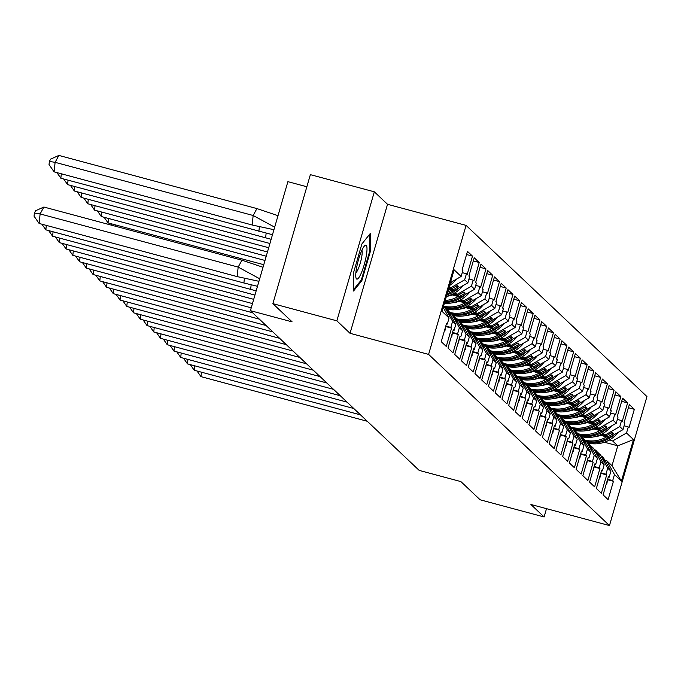 <?xml version="1.0" encoding="UTF-8"?>
<svg xmlns="http://www.w3.org/2000/svg" width="681" height="681" viewBox="0 0 681 681"><rect width="100%" height="100%" fill="white"/><g stroke="black" fill="none" stroke-linecap="round" stroke-linejoin="round"><path stroke-width="1.02" d="M350.043 333.307L387.523 204.3L374.337 191.821L336.857 320.828L350.043 333.307L428.596 354.392L609.469 525.57L530.916 504.485L544.102 516.964L546.511 508.673M544.102 516.964L480.131 499.794L460.892 481.595L419.181 470.401L250.412 310.672L287.893 181.665L306.85 186.756M336.857 320.828L272.885 303.658L310.366 174.651L374.337 191.821M387.523 204.3L466.076 225.385L646.95 396.563L609.469 525.57M448.464 289.314L453.98 290.796L453.027 289.893L448.643 288.718M446.532 309.566L448.209 310.664L455.802 324.386L454.04 330.447L453.308 329.749L447.987 348.068L453.001 352.818L458.322 334.499L457.589 333.801L459.352 327.74L451.75 314.018L455.683 320.308L456.985 321.534L453.997 316.146L454.951 317.048L462.544 330.77L460.79 336.831L460.05 336.133L454.729 354.452L459.743 359.202L465.063 340.883L464.331 340.185L466.093 334.124L458.492 320.402L463.727 327.919L460.739 322.53L461.692 323.424L469.294 337.146L467.532 343.215L466.791 342.517L461.471 360.836L466.485 365.578L471.814 347.259L471.073 346.569L472.835 340.5L465.234 326.786L470.469 334.303L467.489 328.906L468.434 329.808L476.036 343.53L474.274 349.591L473.542 348.902L468.213 367.221L473.235 371.962L478.556 353.643L477.815 352.945L479.577 346.884L471.984 333.162L477.211 340.679L474.231 335.29L475.185 336.193L482.778 349.915L481.016 355.976L480.284 355.278L474.963 373.597L479.977 378.347L485.298 360.028L484.566 359.33L486.328 353.269L478.726 339.547L482.659 345.837L483.961 347.063L480.973 341.675L481.927 342.577L489.52 356.299L487.758 362.36L487.026 361.662L481.705 379.981L486.719 384.731L492.04 366.412L491.307 365.714L493.07 359.653L485.468 345.931L490.703 353.448L487.715 348.059L488.669 348.961L496.27 362.675L494.508 368.744L493.768 368.046L488.447 386.365L493.461 391.115L498.781 372.796L498.049 372.098L499.811 366.037L492.21 352.315L497.445 359.832L494.466 354.443L495.41 355.337L503.012 369.059L501.25 375.12L500.518 374.431L495.189 392.75L500.203 397.491L505.532 379.172L504.791 378.483L506.553 372.413L498.96 358.691L504.187 366.216L501.207 360.819L502.152 361.722L509.754 375.444L507.992 381.505L507.26 380.815L501.94 399.134L506.953 403.876L512.274 385.557L511.542 384.859L513.304 378.798L505.702 365.076L509.635 371.366L510.937 372.592L507.949 367.204L508.903 368.106L516.496 381.828L514.734 387.889L514.002 387.191L508.681 405.51L513.695 410.26L519.016 391.941L518.284 391.243L520.046 385.182L512.444 371.46L517.679 378.976L514.691 373.588L515.645 374.49L523.246 388.204L521.484 394.273L520.744 393.575L515.423 411.894L520.437 416.644L525.758 398.325L525.025 397.627L526.788 391.566L519.186 377.844L524.421 385.361L521.433 379.972L522.387 380.866L529.988 394.588L528.226 400.658L527.494 399.96L522.165 418.279L527.179 423.02L532.508 404.701L531.767 404.012L533.529 397.942L525.936 384.229L531.163 391.745L528.184 386.348L529.128 387.251L536.73 400.973L534.968 407.034L534.236 406.344L528.916 424.663L533.93 429.405L539.25 411.086L538.518 410.388L540.28 404.327L532.678 390.605L536.611 396.895L537.913 398.121L534.925 392.733L535.879 393.635L543.472 407.357L541.71 413.418L540.978 412.72L535.658 431.039L540.671 435.789L545.992 417.47L545.26 416.772L547.022 410.711L539.42 396.989L544.655 404.505L541.667 399.117L542.621 400.019L550.222 413.742L548.46 419.802L547.72 419.104L542.399 437.423L547.413 442.173L552.734 423.854L552.002 423.156L553.764 417.095L546.162 403.373L551.397 410.89L548.409 405.501L549.363 406.395L556.964 420.117L555.202 426.187L554.47 425.489L549.141 443.808L554.155 448.549L559.484 430.23L558.743 429.541L560.506 423.471L552.912 409.758L558.139 417.274L555.16 411.886L556.105 412.78L563.706 426.502L561.944 432.563L561.212 431.873L555.892 450.192L560.906 454.934L566.226 436.615L565.494 435.925L567.247 429.856L559.654 416.134L564.889 423.659L561.902 418.262L562.855 419.164L570.448 432.886L568.686 438.947L567.954 438.249L562.634 456.576L567.648 461.318L572.968 442.999L572.236 442.301L573.998 436.24L566.396 422.518L570.329 428.809L571.631 430.034L568.644 424.646L569.597 425.548L577.199 439.271L575.436 445.331L574.696 444.633L569.376 462.952L574.389 467.702L579.71 449.383L578.978 448.685L580.74 442.624L573.138 428.902L578.373 436.419L575.385 431.03L576.339 431.933L583.94 445.646L582.178 451.716L581.438 451.018L576.117 469.337L581.131 474.087L586.46 455.768L585.72 455.07L587.482 449.009L579.889 435.287L585.115 442.803L582.136 437.415L583.081 438.309L590.682 452.031L588.92 458.092L588.188 457.402L582.859 475.721L587.882 480.463L593.202 462.144L592.461 461.454L594.224 455.385L586.63 441.663L591.866 449.188L588.878 443.791L589.831 444.693L597.424 458.415L595.662 464.476L594.93 463.787L589.61 482.105L594.624 486.847L599.944 468.528L599.212 467.83L600.974 461.769L593.372 448.047L597.305 454.338L598.608 455.563L595.62 450.175L596.573 451.077L604.166 464.8L600.974 461.769M451.307 294.652L460.722 297.18L459.769 296.278L452.21 294.252M453.274 315.95L453.997 316.146M458.058 301.036L467.464 303.564L466.511 302.662L458.96 300.636M460.015 322.334L460.739 322.53M464.8 307.42L474.206 309.94L473.261 309.046L465.702 307.012M466.757 328.719L467.489 328.906M471.541 313.796L480.956 316.325L480.003 315.422L472.444 313.396M473.508 335.095L474.231 335.29M478.283 320.181L487.698 322.709L486.745 321.807L479.186 319.781M480.25 341.479L480.973 341.675M485.034 326.565L494.44 329.093L493.487 328.191L485.936 326.165M486.992 347.863L487.715 348.059M491.776 332.949L501.182 335.469L500.237 334.575L492.678 332.541M493.734 354.248L494.466 354.443M498.518 339.334L507.932 341.853L506.979 340.951L499.42 338.925M500.484 360.624L501.207 360.819M505.259 345.71L514.674 348.238L513.721 347.336L506.162 345.31M507.226 367.008L507.949 367.204M512.01 352.094L521.416 354.622L520.463 353.72L512.904 351.694M513.968 373.392L514.691 373.588M518.752 358.478L528.158 361.007L527.213 360.104L519.654 358.07M520.71 379.777L521.433 379.972M525.494 364.863L534.9 367.382L533.955 366.489L526.396 364.454M527.46 386.161L528.184 386.348M532.236 371.239L541.65 373.767L540.697 372.865L533.138 370.839M534.202 392.537L534.925 392.733M538.986 377.623L548.392 380.151L547.439 379.249L539.88 377.223M540.944 398.921L541.667 399.117M545.728 384.007L555.134 386.536L554.181 385.633L546.63 383.607M547.686 405.306L548.409 405.501M552.47 390.392L561.876 392.911L560.931 392.018L553.372 389.983M554.436 411.69L555.16 411.886M559.212 396.768L568.626 399.296L567.673 398.394L560.114 396.368M561.178 418.066L561.902 418.262M565.962 403.152L575.368 405.68L574.415 404.778L566.856 402.752M567.92 424.45L568.644 424.646M572.704 409.536L582.11 412.065L581.157 411.162L573.606 409.136M574.662 430.835L575.385 431.03M579.446 415.921L588.852 418.44L587.907 417.547L580.348 415.512M581.404 437.219L582.136 437.415M586.188 422.305L595.603 424.825L594.649 423.922L587.09 421.897M588.154 443.603L588.878 443.791M592.93 428.681L602.345 431.209L601.391 430.307L593.832 428.281M594.896 449.979L595.62 450.175M599.68 435.065L609.086 437.594L608.133 436.691L600.582 434.665M601.638 456.364L603.315 457.462L610.917 471.184L609.154 477.245L608.414 476.547L603.094 494.866L608.107 499.616L613.436 481.297L612.696 480.599L614.458 474.538L606.856 460.816L612.006 465.685L617.778 445.817L612.636 440.947L609.274 440.045M428.596 354.392L466.076 225.385M597.424 458.415L594.224 455.385M590.682 452.031L587.482 449.009M583.94 445.646L580.74 442.624M577.199 439.271L573.998 436.24M570.448 432.886L567.247 429.856M563.706 426.502L560.506 423.471M556.964 420.117L553.764 417.095M550.222 413.742L547.022 410.711M543.472 407.357L540.28 404.327M536.73 400.973L533.529 397.942M529.988 394.588L526.788 391.566M523.246 388.204L520.046 385.182M516.496 381.828L513.304 378.798M509.754 375.444L506.553 372.413M503.012 369.059L499.811 366.037M496.27 362.675L493.07 359.653M489.52 356.299L486.328 353.269M482.778 349.915L479.577 346.884M476.036 343.53L472.835 340.5M469.294 337.146L466.093 334.124M462.544 330.77L459.352 327.74M455.802 324.386L452.601 321.355L445.008 307.633L448.941 313.924L450.243 315.15L447.255 309.761M443.203 307.429L449.06 318.001L447.298 324.062L446.566 323.373L441.237 341.692L446.259 346.433L451.58 328.114L450.839 327.416L452.601 321.355M449.06 318.001L442.054 311.37L454.125 269.829L461.131 276.46L450.422 282.589M448.873 287.901L451.733 288.667L450.779 287.765L464.672 279.814L466.434 273.753L467.166 274.452L472.495 256.133L467.481 251.383L462.152 269.702L462.893 270.4L461.131 276.46M464.672 279.814L467.873 282.845L453.98 290.796M453.367 293.681L458.475 295.052L457.521 294.149L471.414 286.199L473.176 280.138L473.916 280.827L479.237 262.508L474.223 257.767L468.903 276.086L469.635 276.784L467.873 282.845M471.414 286.199L474.614 289.229L460.722 297.18M460.109 300.066L465.217 301.436L464.263 300.534L478.164 292.583L479.926 286.514L480.658 287.212L485.979 268.893L480.965 264.151L475.644 282.47L476.377 283.16L474.614 289.229M478.164 292.583L481.356 295.605L467.464 303.564M466.851 306.441L471.959 307.812L471.014 306.918L484.906 298.959L486.668 292.898L487.4 293.596L492.721 275.277L487.707 270.527L482.386 288.846L483.118 289.544L481.356 295.605M484.906 298.959L488.107 301.989L474.206 309.94M473.601 312.826L478.709 314.196L477.756 313.294L491.648 305.343L493.41 299.282L494.142 299.98L499.471 281.662L494.457 276.912L489.128 295.231L489.869 295.929L488.107 301.989M491.648 305.343L494.849 308.374L480.956 316.325M480.343 319.21L485.451 320.581L484.497 319.678L498.39 311.728L500.152 305.667L500.893 306.356L506.213 288.037L501.199 283.296L495.879 301.615L496.611 302.313L494.849 308.374M498.39 311.728L501.591 314.758L487.698 322.709M487.085 325.595L492.193 326.965L491.239 326.063L505.14 318.112L506.902 312.043L507.634 312.741L512.955 294.422L507.941 289.68L502.621 307.999L503.353 308.689L501.591 314.758M505.14 318.112L508.332 321.134L494.44 329.093M493.827 331.97L498.935 333.341L497.99 332.447L511.882 324.496L513.644 318.427L514.376 319.125L519.697 300.806L514.683 296.056L509.362 314.375L510.095 315.073L508.332 321.134M511.882 324.496L515.083 327.518L501.182 335.469M500.578 338.355L505.677 339.725L504.732 338.832L518.624 330.872L520.386 324.811L521.118 325.509L526.447 307.191L521.425 302.441L516.104 320.76L516.845 321.458L515.083 327.518M518.624 330.872L521.825 333.903L507.932 341.853M507.319 344.739L512.427 346.11L511.474 345.207L525.366 337.257L527.128 331.196L527.869 331.894L533.189 313.566L528.175 308.825L522.846 327.144L523.587 327.842L521.825 333.903M525.366 337.257L528.567 340.287L514.674 348.238M514.061 351.124L519.169 352.494L518.215 351.592L532.116 343.641L533.87 337.58L534.611 338.27L539.931 319.951L534.917 315.209L529.597 333.528L530.329 334.218L528.567 340.287M532.116 343.641L535.309 346.672L521.416 354.622M520.803 357.508L525.911 358.878L524.957 357.976L538.858 350.025L540.62 343.956L541.352 344.654L546.673 326.335L541.659 321.594L536.339 339.913L537.071 340.602L535.309 346.672M538.858 350.025L542.059 353.047L528.158 361.007M527.554 363.884L532.653 365.254L531.708 364.361L545.6 356.401L547.362 350.34L548.094 351.038L553.423 332.72L548.401 327.97L543.08 346.288L543.821 346.987L542.059 353.047M545.6 356.401L548.801 359.432L534.9 367.382M534.296 370.268L539.403 371.639L538.45 370.736L552.342 362.786L554.104 356.725L554.845 357.423L560.165 339.104L555.151 334.354L549.822 352.673L550.563 353.371L548.801 359.432M552.342 362.786L555.543 365.816L541.65 373.767M541.037 376.653L546.145 378.023L545.192 377.121L559.092 369.17L560.846 363.109L561.587 363.799L566.907 345.48L561.893 340.738L556.573 359.057L557.305 359.755L555.543 365.816M559.092 369.17L562.285 372.201L548.392 380.151M547.779 383.037L552.887 384.407L551.933 383.505L565.834 375.554L567.596 369.485L568.329 370.183L573.649 351.864L568.635 347.123L563.315 365.442L564.047 366.131L562.285 372.201M565.834 375.554L569.035 378.576L555.134 386.536M554.521 389.413L559.629 390.783L558.684 389.89L572.576 381.93L574.338 375.869L575.07 376.567L580.391 358.249L575.377 353.499L570.057 371.817L570.789 372.516L569.035 378.576M572.576 381.93L575.777 384.961L561.876 392.911M561.272 395.797L566.379 397.168L565.426 396.265L579.318 388.315L581.08 382.254L581.812 382.952L587.141 364.633L582.127 359.883L576.798 378.202L577.539 378.9L575.777 384.961M579.318 388.315L582.519 391.345L568.626 399.296M568.014 402.182L573.121 403.552L572.168 402.65L586.06 394.699L587.822 388.638L588.563 389.328L593.883 371.009L588.869 366.267L583.549 384.586L584.281 385.284L582.519 391.345M586.06 394.699L589.261 397.73L575.368 405.68M574.755 408.566L579.863 409.936L578.91 409.034L592.81 401.083L594.573 395.023L595.305 395.712L600.625 377.393L595.611 372.652L590.291 390.971L591.023 391.66L589.261 397.73M592.81 401.083L596.011 404.105L582.11 412.065M581.497 414.95L586.605 416.321L585.66 415.419L599.552 407.468L601.314 401.398L602.047 402.096L607.367 383.778L602.353 379.028L597.033 397.346L597.765 398.044L596.011 404.105M599.552 407.468L602.753 410.49L588.852 418.44M588.248 421.326L593.355 422.697L592.402 421.803L606.294 413.844L608.056 407.783L608.788 408.481L614.117 390.162L609.103 385.412L603.775 403.731L604.515 404.429L602.753 410.49M606.294 413.844L609.495 416.874L595.603 424.825M594.99 427.711L600.097 429.081L599.144 428.179L613.036 420.228L614.798 414.167L615.539 414.865L620.859 396.546L615.845 391.796L610.525 410.115L611.257 410.813L609.495 416.874M613.036 420.228L616.237 423.259L602.345 431.209M601.732 434.095L606.839 435.465L605.886 434.563L619.787 426.612L621.549 420.552L622.281 421.241L627.601 402.922L622.587 398.181L617.267 416.5L617.999 417.189L616.237 423.259M619.787 426.612L622.979 429.643L609.086 437.594M612.636 440.947L626.529 432.997L628.291 426.927L629.023 427.625L634.343 409.307L629.329 404.565L624.009 422.884L624.741 423.573L622.979 429.643M626.529 432.997L633.492 439.577L621.421 481.118L614.458 474.538M610.917 471.184L607.716 468.153L600.114 454.431L605.349 461.948L602.362 456.559M604.166 464.8L602.413 470.86L601.672 470.162L596.352 488.481L601.366 493.231L606.686 474.912L605.954 474.214L607.716 468.153M450.779 287.765L449.051 287.305M443.28 307.174L445.008 307.633M453.027 289.893L458.483 286.769L457.189 285.543L451.733 288.667M457.521 294.149L454.167 293.247M449.766 313.49L451.75 314.018M459.769 296.278L465.225 293.153L463.931 291.928L458.475 295.052M464.263 300.534L460.909 299.631M447.877 296.133L447.417 296.014M456.508 319.866L458.492 320.402M466.511 302.662L471.976 299.538L470.673 298.312L465.217 301.436M471.014 306.918L467.651 306.016M454.619 302.517L454.159 302.39M463.259 326.25L465.234 326.786M473.261 309.046L478.717 305.922L477.424 304.688L471.959 307.812M477.756 313.294L474.393 312.4M461.36 308.902L460.901 308.774M470.001 332.634L471.984 333.162M480.003 315.422L485.459 312.298L484.165 311.072L478.709 314.196M484.497 319.678L481.144 318.776M468.111 315.277L467.651 315.158M476.743 339.019L478.726 339.547M486.745 321.807L492.201 318.682L490.907 317.457L485.451 320.581M491.239 326.063L487.885 325.16M474.853 321.662L474.393 321.543M483.484 345.395L485.468 345.931M493.487 328.191L498.952 325.067L497.649 323.841L492.193 326.965M497.99 332.447L494.627 331.545M481.595 328.046L481.135 327.927M490.235 351.779L492.21 352.315M500.237 334.575L505.694 331.451L504.4 330.217L498.935 333.341M504.732 338.832L501.369 337.929M488.337 334.431L487.877 334.303M496.977 358.163L498.96 358.691M506.979 340.951L512.435 337.827L511.142 336.601L505.677 339.725M511.474 345.207L508.12 344.305M495.087 340.815L494.627 340.687M503.719 364.548L505.702 365.076M513.721 347.336L519.177 344.211L517.883 342.986L512.427 346.11M518.215 351.592L514.862 350.689M501.829 347.191L501.369 347.072M510.461 370.924L512.444 371.46M520.463 353.72L525.928 350.596L524.625 349.37L519.169 352.494M524.957 357.976L521.603 357.074M508.571 353.575L508.111 353.456M517.211 377.308L519.186 377.844M527.213 360.104L532.67 356.98L531.367 355.754L525.911 358.878M531.708 364.361L528.345 363.458M515.313 359.96L514.853 359.832M523.953 383.692L525.936 384.229M533.955 366.489L539.412 363.365L538.118 362.13L532.653 365.254M538.45 370.736L535.096 369.843M522.055 366.344L521.603 366.216M530.695 390.077L532.678 390.605M540.697 372.865L546.153 369.74L544.86 368.515L539.403 371.639M545.192 377.121L541.838 376.218M528.805 372.72L528.345 372.601M537.437 396.461L539.42 396.989M547.439 379.249L552.904 376.125L551.601 374.899L546.145 378.023M551.933 383.505L548.58 382.603M535.547 379.104L535.087 378.985M544.187 402.837L546.162 403.373M554.181 385.633L559.646 382.509L558.343 381.283L552.887 384.407M558.684 389.89L555.321 388.987M542.289 385.489L541.829 385.361M550.929 409.221L552.912 409.758M560.931 392.018L566.388 388.894L565.094 387.659L559.629 390.783M565.426 396.265L562.063 395.372M549.031 391.873L548.58 391.745M557.671 415.606L559.654 416.134M567.673 398.394L573.13 395.269L571.836 394.044L566.379 397.168M572.168 402.65L568.814 401.747M555.781 398.249L555.321 398.13M564.413 421.99L566.396 422.518M574.415 404.778L579.871 401.654L578.578 400.428L573.121 403.552M578.91 409.034L575.556 408.132M562.523 404.633L562.063 404.514M571.163 428.366L573.138 428.902M581.157 411.162L586.622 408.038L585.319 406.812L579.863 409.936M585.66 415.419L582.298 414.516M569.265 411.018L568.805 410.898M577.905 434.75L579.889 435.287M587.907 417.547L593.364 414.423L592.07 413.197L586.605 416.321M592.402 421.803L589.039 420.901M576.007 417.402L575.547 417.274M584.647 441.135L586.63 441.663M594.649 423.922L600.106 420.798L598.812 419.573L593.355 422.697M599.144 428.179L595.79 427.276M582.757 423.786L582.298 423.659M591.389 447.519L593.372 448.047M601.391 430.307L606.848 427.183L605.554 425.957L600.097 429.081M605.886 434.563L602.532 433.661M589.499 430.162L589.039 430.043M598.131 453.904L600.114 454.431M608.133 436.691L613.598 433.567L612.296 432.341L606.839 435.465M596.241 436.547L595.781 436.427M604.405 442.224L617.778 445.817L633.492 439.577M604.881 460.279L606.856 460.816M621.421 481.118L612.006 465.685M250.412 310.672L292.123 321.866L272.885 303.658M628.418 407.715L634.343 409.307M608.286 477.006L609.154 477.245M624.094 425.804L628.291 426.927M607.639 479.237L612.696 480.599M607.546 479.713L613.436 481.297M621.668 401.33L627.601 402.922M614.926 394.954L620.859 396.546M608.184 388.57L614.117 390.162M601.442 382.186L607.367 383.778M594.692 375.801L600.625 377.393M587.95 369.417L593.883 371.009M581.208 363.041L587.141 364.633M574.466 356.657L580.391 358.249M567.716 350.272L573.649 351.864M560.974 343.888L566.907 345.48M554.232 337.512L560.165 339.104M547.49 331.128L553.423 332.72M540.748 324.743L546.673 326.335M533.998 318.359L539.931 319.951M527.256 311.975L533.189 313.566M520.514 305.599L526.447 307.191M513.772 299.214L519.697 300.806M507.022 292.83L512.955 294.422M500.28 286.446L506.213 288.037M493.538 280.07L499.471 281.662M486.796 273.685L492.721 275.277M480.045 267.301L485.979 268.893M473.304 260.917L479.237 262.508M466.562 254.541L472.495 256.133M601.536 470.631L602.413 470.86M617.352 419.419L621.549 420.552M600.889 472.861L605.954 474.214M600.795 473.329L606.686 474.912M446.43 323.833L447.298 324.062M462.246 272.63L466.434 273.753M445.783 326.063L450.839 327.416M445.689 326.531L451.58 328.114M453.171 330.217L454.04 330.447M468.988 279.006L473.176 280.138M452.524 332.447L457.589 333.801M452.431 332.915L458.322 334.499M459.913 336.593L460.79 336.831M475.73 285.39L479.926 286.514M459.266 338.823L464.331 340.185M459.173 339.3L465.063 340.883M466.664 342.977L467.532 343.215M482.471 291.774L486.668 292.898M466.017 345.207L471.073 346.569M465.923 345.684L471.814 347.259M473.406 349.362L474.274 349.591M489.222 298.159L493.41 299.282M472.759 351.592L477.815 352.945M472.665 352.06L478.556 353.643M480.148 355.746L481.016 355.976M495.964 304.543L500.152 305.667M479.501 357.976L484.566 359.33M479.407 358.444L485.298 360.028M486.889 362.13L487.758 362.36M502.706 310.919L506.902 312.043M486.243 364.352L491.307 365.714M486.149 364.829L492.04 366.412M493.64 368.506L494.508 368.744M509.448 317.303L513.644 318.427M492.993 370.736L498.049 372.098M492.899 371.213L498.781 372.796M500.382 374.89L501.25 375.12M516.189 323.688L520.386 324.811M499.735 377.121L504.791 378.483M499.641 377.597L505.532 379.172M507.124 381.275L507.992 381.505M522.94 330.072L527.128 331.196M506.477 383.505L511.542 384.859M506.383 383.973L512.274 385.557M513.866 387.659L514.734 387.889M529.682 336.448L533.87 337.58M513.219 389.89L518.284 391.243M513.125 390.358L519.016 391.941M520.616 394.035L521.484 394.273M536.424 342.832L540.62 343.956M519.961 396.265L525.025 397.627M519.867 396.742L525.758 398.325M527.358 400.419L528.226 400.658M543.166 349.217L547.362 350.34M526.711 402.65L531.767 404.012M526.617 403.126L532.508 404.701M534.1 406.804L534.968 407.034M549.916 355.601L554.104 356.725M533.453 409.034L538.518 410.388M533.359 409.502L539.25 411.086M540.842 413.188L541.71 413.418M556.658 361.977L560.846 363.109M540.195 415.419L545.26 416.772M540.101 415.887L545.992 417.47M547.592 419.564L548.46 419.802M563.4 368.361L567.596 369.485M546.937 421.794L552.002 423.156M546.843 422.271L552.734 423.854M554.334 425.948L555.202 426.187M570.142 374.746L574.338 375.869M553.687 428.179L558.743 429.541M553.593 428.655L559.484 430.23M561.076 432.333L561.944 432.563M576.892 381.13L581.08 382.254M560.429 434.563L565.494 435.925M560.335 435.04L566.226 436.615M567.818 438.717L568.686 438.947M583.634 387.515L587.822 388.638M567.171 440.947L572.236 442.301M567.077 441.416L572.968 442.999M574.56 445.102L575.436 445.331M590.376 393.89L594.573 395.023M573.913 447.323L578.978 448.685M573.819 447.8L579.71 449.383M581.31 451.477L582.178 451.716M597.118 400.275L601.314 401.398M580.663 453.708L585.72 455.07M580.57 454.184L586.46 455.768M588.052 457.862L588.92 458.092M603.868 406.659L608.056 407.783M587.405 460.092L592.461 461.454M587.311 460.569L593.202 462.144M594.794 464.246L595.662 464.476M610.61 413.044L614.798 414.167M594.147 466.476L599.212 467.83M594.053 466.945L599.944 468.528M611.249 432.937L613.598 433.567M604.507 426.553L606.848 427.183M597.765 420.177L600.106 420.798M591.023 413.793L593.364 414.423M584.272 407.408L586.622 408.038M577.531 401.024L579.871 401.654M570.789 394.648L573.13 395.269M564.047 388.264L566.388 388.894M557.305 381.879L559.646 382.509M550.554 375.495L552.904 376.125M543.813 369.111L546.153 369.74M537.071 362.735L539.412 363.365M530.329 356.35L532.67 356.98M523.578 349.966L525.928 350.596M516.836 343.582L519.177 344.211M510.095 337.206L512.435 337.827M503.353 330.821L505.694 331.451M496.602 324.437L498.952 325.067M489.86 318.053L492.201 318.682M483.118 311.668L485.459 312.298M476.377 305.292L478.717 305.922M469.626 298.908L471.976 299.538M462.884 292.524L465.225 293.153M456.142 286.139L458.483 286.769M361.883 280.606L370.234 251.851L370.234 233.532L361.892 243.951L353.533 272.706L353.533 291.025L361.883 280.606L360.99 280.368M369.46 251.647L370.234 251.851M201.431 372.184L200.963 376.627L367.263 421.267M200.963 376.627L197.039 371.009M599.484 454.261A29.717 28.985 -46.6 0 0 597.322 451.98L598.429 453.018A29.717 28.985 133.4 0 1 599.714 454.321M607.58 479.518L606.899 483.476L606.422 483.408M597.322 451.98A29.717 28.985 -46.6 0 0 596.888 451.571M594.573 449.4A29.717 28.985 133.4 0 1 595.339 450.098M596.939 451.733A29.717 28.985 133.4 0 1 598.837 454.091M599.229 454.193A29.717 28.985 -46.6 0 0 596.794 451.486M600.685 435.338A25.665 25.035 133.4 0 1 594.053 436.844M584.8 440.13A29.717 28.985 -46.6 0 0 606.592 436.921M608.55 437.449A29.717 28.985 133.4 0 1 585.847 441.16M588.597 443.723A29.717 28.985 133.4 0 0 587.831 443.025A29.717 28.985 -46.6 0 0 618.339 432.299M613.956 434.801A29.717 28.985 133.4 0 1 587.039 442.054M624.29 423.148L624.332 421.76M361.373 272.834A17.561 3.422 105 0 0 366.753 252.634A17.561 3.422 105 0 0 364.505 245.918A17.561 3.422 105 0 0 361.373 251.451A17.561 3.422 105 0 0 355.959 277.754A17.561 3.422 105 0 0 361.373 272.834M355.882 272.732A12.02 2.341 105 0 0 358.342 268.646A12.02 2.341 105 0 0 361.917 250.225M369.468 234.494L369.46 252.038L361.364 279.891L353.533 289.68M194.689 365.799L194.221 370.251L360.521 414.882M194.221 370.251L190.297 364.624M592.742 447.877A29.717 28.985 -46.6 0 0 590.58 445.595L591.687 446.642A29.717 28.985 133.4 0 1 592.972 447.945M600.829 473.133L600.148 477.1L599.68 477.023M590.58 445.595A29.717 28.985 -46.6 0 0 590.146 445.195M590.197 445.357A29.717 28.985 133.4 0 1 592.095 447.706M592.487 447.809A29.717 28.985 -46.6 0 0 590.052 445.102M187.947 359.423L187.471 363.867L353.779 408.498M187.471 363.867L183.555 358.24M585.992 441.492A29.717 28.985 -46.6 0 0 583.838 439.211L584.936 440.258A29.717 28.985 133.4 0 1 586.23 441.56M594.087 466.749L593.406 470.716L592.938 470.648M583.838 439.211A29.717 28.985 -46.6 0 0 583.404 438.811M611.598 425.914A29.717 28.985 -46.6 0 1 581.089 436.64A29.717 28.985 133.4 0 1 581.855 437.338M583.447 438.973A29.717 28.985 133.4 0 1 585.345 441.322M585.745 441.433A29.717 28.985 -46.6 0 0 583.311 438.717M181.206 353.039L180.729 357.482L347.038 402.113M180.729 357.482L176.813 351.856M579.25 435.116A29.717 28.985 -46.6 0 0 577.096 432.835L578.195 433.874A29.717 28.985 133.4 0 1 579.488 435.176M586.281 463.965L586.664 464.331L587.328 460.356M577.096 432.835A29.717 28.985 -46.6 0 0 576.654 432.426M604.856 419.53A29.717 28.985 -46.6 0 1 574.347 430.256A29.717 28.985 133.4 0 1 575.113 430.954M576.705 432.588A29.717 28.985 133.4 0 1 578.603 434.938M579.003 435.048A29.717 28.985 -46.6 0 0 576.569 432.341M586.664 464.331L586.196 464.263M174.455 346.655L173.987 351.098L340.287 395.738M173.987 351.098L170.063 345.48M572.508 428.732A29.717 28.985 -46.6 0 0 570.346 426.451L571.453 427.489A29.717 28.985 133.4 0 1 572.738 428.792M580.604 453.989L579.923 457.947L579.446 457.879M570.346 426.451A29.717 28.985 -46.6 0 0 569.912 426.042M598.114 413.146A29.717 28.985 -46.6 0 1 567.596 423.871A29.717 28.985 133.4 0 1 568.363 424.569M569.963 426.204A29.717 28.985 133.4 0 1 571.861 428.562M572.253 428.664A29.717 28.985 -46.6 0 0 569.827 425.957M167.713 340.27L167.245 344.722L333.545 389.353M167.245 344.722L163.321 339.095M565.766 422.348A29.717 28.985 -46.6 0 0 563.604 420.066L564.711 421.113A29.717 28.985 133.4 0 1 565.996 422.416M572.789 451.205L573.172 451.563L573.836 447.587M563.604 420.066A29.717 28.985 -46.6 0 0 563.17 419.658M591.363 406.77A29.717 28.985 -46.6 0 1 560.855 417.496A29.717 28.985 133.4 0 1 561.621 418.185M563.221 419.828A29.717 28.985 133.4 0 1 565.119 422.177M565.511 422.28A29.717 28.985 -46.6 0 0 563.076 419.573M573.172 451.563L572.704 451.494M593.943 428.953A25.665 25.035 133.4 0 1 587.311 430.46M578.058 433.746A29.717 28.985 -46.6 0 0 599.85 430.537M601.808 431.064A29.717 28.985 133.4 0 1 579.105 434.776M607.214 428.426A29.717 28.985 133.4 0 1 580.289 435.67M617.548 416.763L617.59 415.376M587.192 422.569A25.665 25.035 133.4 0 1 580.57 424.076M571.316 427.362A29.717 28.985 -46.6 0 0 593.1 424.161M595.066 424.68A29.717 28.985 133.4 0 1 572.363 428.392M600.472 422.041A29.717 28.985 133.4 0 1 573.547 429.285M610.806 410.388L610.848 408.992M580.45 416.185A25.665 25.035 133.4 0 1 573.828 417.691M564.566 420.977A29.717 28.985 -46.6 0 0 586.358 417.776M588.324 418.304A29.717 28.985 133.4 0 1 565.613 422.007M593.73 415.657A29.717 28.985 133.4 0 1 566.805 422.901M604.064 404.003L604.107 402.607M573.708 409.809A25.665 25.035 133.4 0 1 567.077 411.307M557.824 414.601A29.717 28.985 -46.6 0 0 579.616 411.392M581.574 411.92A29.717 28.985 133.4 0 1 558.871 415.623M586.979 409.272A29.717 28.985 133.4 0 1 560.063 416.525M597.314 397.619L597.356 396.223M566.967 403.424A25.665 25.035 133.4 0 1 560.335 404.931M551.082 408.217A29.717 28.985 -46.6 0 0 572.874 405.008M574.832 405.535A29.717 28.985 133.4 0 1 552.129 409.247M554.879 411.809A29.717 28.985 133.4 0 0 554.113 411.111A29.717 28.985 -46.6 0 0 584.621 400.385M580.238 402.888A29.717 28.985 133.4 0 1 553.321 410.141M590.572 391.234L590.614 389.847M160.971 333.886L160.495 338.338L326.803 382.969M160.495 338.338L156.579 332.711M559.016 415.963A29.717 28.985 -46.6 0 0 556.862 413.682L557.96 414.729A29.717 28.985 133.4 0 1 559.254 416.031M567.111 441.22L566.43 445.187L565.962 445.119M556.862 413.682A29.717 28.985 -46.6 0 0 556.428 413.282M556.471 413.444A29.717 28.985 133.4 0 1 558.369 415.793M558.769 415.895A29.717 28.985 -46.6 0 0 556.334 413.188M560.216 397.04A25.665 25.035 133.4 0 1 553.593 398.547M544.34 401.833A29.717 28.985 -46.6 0 0 566.124 398.623M568.09 399.151A29.717 28.985 133.4 0 1 545.387 402.863M548.137 405.425A29.717 28.985 133.4 0 0 547.371 404.727A29.717 28.985 -46.6 0 0 577.88 394.001M573.496 396.512A29.717 28.985 133.4 0 1 546.571 403.756M583.83 384.85L583.872 383.463M154.229 327.51L153.753 331.953L320.061 376.584M153.753 331.953L149.837 326.327M552.274 409.587A29.717 28.985 -46.6 0 0 550.12 407.298L551.218 408.345A29.717 28.985 133.4 0 1 552.512 409.647M559.305 438.436L559.688 438.802L560.352 434.827M550.12 407.298A29.717 28.985 -46.6 0 0 549.678 406.897M549.729 407.059A29.717 28.985 133.4 0 1 551.627 409.409M552.027 409.519A29.717 28.985 -46.6 0 0 549.593 406.812M559.688 438.802L559.22 438.734M553.474 390.656A25.665 25.035 133.4 0 1 546.852 392.162M537.598 395.448A29.717 28.985 -46.6 0 0 559.382 392.247M561.348 392.775A29.717 28.985 133.4 0 1 538.637 396.478M541.386 399.04A29.717 28.985 133.4 0 0 540.62 398.342A29.717 28.985 -46.6 0 0 571.138 387.617M566.754 390.128A29.717 28.985 133.4 0 1 539.829 397.372M577.088 378.474L577.13 377.078M147.479 321.126L147.011 325.569L313.32 370.209M147.011 325.569L143.095 319.942M545.532 403.203A29.717 28.985 -46.6 0 0 543.37 400.922L544.477 401.96A29.717 28.985 133.4 0 1 545.762 403.263M552.555 432.052L552.946 432.418L553.61 428.443M543.37 400.922A29.717 28.985 -46.6 0 0 542.936 400.513M542.987 400.675A29.717 28.985 133.4 0 1 544.885 403.024M545.277 403.135A29.717 28.985 -46.6 0 0 542.851 400.428M552.946 432.418L552.47 432.35M546.732 384.28A25.665 25.035 133.4 0 1 540.101 385.778M530.848 389.064A29.717 28.985 -46.6 0 0 552.64 385.863M554.598 386.391A29.717 28.985 133.4 0 1 531.895 390.094M534.645 392.656A29.717 28.985 133.4 0 0 533.878 391.967A29.717 28.985 -46.6 0 0 564.387 381.232M560.003 383.743A29.717 28.985 133.4 0 1 533.087 390.996M570.337 372.09L570.389 370.694M140.737 314.741L140.269 319.185L306.569 363.824M140.269 319.185L136.345 313.566M538.79 396.819A29.717 28.985 -46.6 0 0 536.628 394.537L537.735 395.576A29.717 28.985 133.4 0 1 539.02 396.878M545.813 425.676L546.196 426.034L546.86 422.058M536.628 394.537A29.717 28.985 -46.6 0 0 536.194 394.129M536.245 394.29A29.717 28.985 133.4 0 1 538.143 396.648M538.535 396.751A29.717 28.985 -46.6 0 0 536.1 394.044M546.196 426.034L545.728 425.965M539.99 377.895A25.665 25.035 133.4 0 1 533.359 379.402M524.106 382.688A29.717 28.985 -46.6 0 0 545.898 379.479M547.856 380.007A29.717 28.985 133.4 0 1 525.153 383.718M527.903 386.28A29.717 28.985 133.4 0 0 527.137 385.582A29.717 28.985 -46.6 0 0 557.645 374.856M553.261 377.359A29.717 28.985 133.4 0 1 526.345 384.612M563.596 365.706L563.638 364.318M133.995 308.357L133.519 312.809L299.827 357.44M133.519 312.809L129.603 307.182M532.04 390.434A29.717 28.985 -46.6 0 0 529.886 388.153L530.984 389.2A29.717 28.985 133.4 0 1 532.278 390.502M539.071 419.292L539.454 419.658L540.118 415.674M529.886 388.153A29.717 28.985 -46.6 0 0 529.452 387.753M529.495 387.915A29.717 28.985 133.4 0 1 531.401 390.264M531.793 390.366A29.717 28.985 -46.6 0 0 529.358 387.659M539.454 419.658L538.986 419.581M533.24 371.511A25.665 25.035 133.4 0 1 526.617 373.018M517.364 376.304A29.717 28.985 -46.6 0 0 539.148 373.094M541.114 373.622A29.717 28.985 133.4 0 1 518.411 377.334M521.161 379.896A29.717 28.985 133.4 0 0 520.395 379.198A29.717 28.985 -46.6 0 0 550.903 368.472M546.52 370.983A29.717 28.985 133.4 0 1 519.594 378.227M556.854 359.321L556.896 357.934M127.253 301.981L126.777 306.424L293.085 351.055M126.777 306.424L122.861 300.798M525.298 384.058A29.717 28.985 -46.6 0 0 523.144 381.769L524.242 382.816A29.717 28.985 133.4 0 1 525.536 384.118M532.329 412.907L532.712 413.273L533.376 409.298M523.144 381.769A29.717 28.985 -46.6 0 0 522.702 381.369M522.753 381.53A29.717 28.985 133.4 0 1 524.651 383.88M525.051 383.99A29.717 28.985 -46.6 0 0 522.616 381.283M532.712 413.273L532.244 413.205M526.498 365.127A25.665 25.035 133.4 0 1 519.875 366.633M510.622 369.919A29.717 28.985 -46.6 0 0 532.406 366.719M534.372 367.238A29.717 28.985 133.4 0 1 511.661 370.949M514.41 373.511A29.717 28.985 133.4 0 0 513.653 372.813A29.717 28.985 -46.6 0 0 544.162 362.088M539.778 364.599A29.717 28.985 133.4 0 1 512.853 371.843M550.112 352.945L550.154 351.549M120.503 295.597L120.035 300.04L286.343 344.671M120.035 300.04L116.119 294.413M518.556 377.674A29.717 28.985 -46.6 0 0 516.394 375.393L517.5 376.431A29.717 28.985 133.4 0 1 518.786 377.734M525.579 406.523L525.97 406.889L526.634 402.914M516.394 375.393A29.717 28.985 -46.6 0 0 515.96 374.984M516.011 375.146A29.717 28.985 133.4 0 1 517.909 377.495M518.301 377.606A29.717 28.985 -46.6 0 0 515.875 374.899M525.97 406.889L525.494 406.821M519.756 358.751A25.665 25.035 133.4 0 1 513.125 360.249M503.872 363.535A29.717 28.985 -46.6 0 0 525.664 360.334M527.63 360.862A29.717 28.985 133.4 0 1 504.919 364.565M507.668 367.127A29.717 28.985 133.4 0 0 506.902 366.429A29.717 28.985 -46.6 0 0 537.411 355.703M533.027 358.215A29.717 28.985 133.4 0 1 506.111 365.467M543.37 346.561L543.412 345.165M113.761 289.212L113.293 293.656L279.593 338.295M113.293 293.656L109.369 288.037M511.814 371.29A29.717 28.985 -46.6 0 0 509.652 369.008L510.759 370.047A29.717 28.985 133.4 0 1 512.044 371.349M518.837 400.139L519.22 400.505L519.892 396.529M509.652 369.008A29.717 28.985 -46.6 0 0 509.218 368.6M509.269 368.761A29.717 28.985 133.4 0 1 511.167 371.119M511.559 371.222A29.717 28.985 -46.6 0 0 509.124 368.515M519.22 400.505L518.752 400.437M513.014 352.366A25.665 25.035 133.4 0 1 506.383 353.873M497.13 357.159A29.717 28.985 -46.6 0 0 518.922 353.95M520.88 354.478A29.717 28.985 133.4 0 1 498.177 358.189M500.927 360.751A29.717 28.985 133.4 0 0 500.16 360.053A29.717 28.985 -46.6 0 0 530.669 349.327M526.285 351.83A29.717 28.985 133.4 0 1 499.369 359.083M536.619 340.177L536.662 338.789M107.019 282.828L106.551 287.28L272.851 331.911M106.551 287.28L102.627 281.653M505.064 364.905A29.717 28.985 -46.6 0 0 502.91 362.624L504.008 363.671A29.717 28.985 133.4 0 1 505.302 364.973M512.095 393.763L512.478 394.129L513.142 390.145M502.91 362.624A29.717 28.985 -46.6 0 0 502.476 362.224M502.518 362.386A29.717 28.985 133.4 0 1 504.425 364.735M504.817 364.837A29.717 28.985 -46.6 0 0 502.382 362.13M512.478 394.129L512.01 394.052M506.272 345.982A25.665 25.035 133.4 0 1 499.641 347.489M490.388 350.775A29.717 28.985 -46.6 0 0 512.18 347.565M514.138 348.093A29.717 28.985 133.4 0 1 491.435 351.805M494.185 354.367A29.717 28.985 133.4 0 0 493.419 353.669A29.717 28.985 -46.6 0 0 523.927 342.943M519.543 345.454A29.717 28.985 133.4 0 1 492.618 352.698M529.878 333.792L529.92 332.405M100.277 276.452L99.801 280.895L266.109 325.527M99.801 280.895L95.885 275.269M498.322 358.521A29.717 28.985 -46.6 0 0 496.168 356.24L497.266 357.287A29.717 28.985 133.4 0 1 498.56 358.589M506.417 383.778L505.736 387.744L505.268 387.676M496.168 356.24A29.717 28.985 -46.6 0 0 495.725 355.84M495.777 356.001A29.717 28.985 133.4 0 1 497.675 358.351M498.075 358.453A29.717 28.985 -46.6 0 0 495.64 355.746M499.522 339.598A25.665 25.035 133.4 0 1 492.899 341.104M115.268 224.841L115.132 226.152M112.033 225.326L110.875 223.666M483.646 344.39A29.717 28.985 -46.6 0 0 505.43 341.181M507.396 341.709A29.717 28.985 133.4 0 1 484.685 345.42M487.434 347.982A29.717 28.985 133.4 0 0 486.677 347.284A29.717 28.985 -46.6 0 0 517.185 336.559M512.802 339.07A29.717 28.985 133.4 0 1 485.876 346.314M523.136 327.416L523.178 326.02M93.535 270.068L93.059 274.511L259.367 319.142M93.059 274.511L89.143 268.884M491.58 352.145A29.717 28.985 -46.6 0 0 489.418 349.864L490.524 350.902A29.717 28.985 133.4 0 1 491.81 352.205M498.611 380.994L498.994 381.36L499.658 377.385M489.418 349.864A29.717 28.985 -46.6 0 0 488.984 349.455M489.035 349.617A29.717 28.985 133.4 0 1 490.933 351.966M491.324 352.077A29.717 28.985 -46.6 0 0 488.898 349.37M498.994 381.36L498.518 381.292M492.78 333.213A25.665 25.035 133.4 0 1 486.149 334.72M108.526 218.465L108.049 222.908L263.768 264.705M108.049 222.908L104.133 217.282M476.896 338.006A29.717 28.985 -46.6 0 0 498.688 334.805M500.654 335.333A29.717 28.985 133.4 0 1 477.943 339.036M480.692 341.598A29.717 28.985 133.4 0 0 479.926 340.9A29.717 28.985 -46.6 0 0 510.435 330.174M506.051 332.686A29.717 28.985 133.4 0 1 479.135 339.93M516.394 321.032L516.436 319.636M86.785 263.683L86.317 268.127L252.617 312.766M86.317 268.127L82.392 262.508M484.838 345.761A29.717 28.985 -46.6 0 0 482.676 343.479L483.782 344.518A29.717 28.985 133.4 0 1 485.068 345.82M492.925 371.017L492.252 374.976L491.776 374.908M482.676 343.479A29.717 28.985 -46.6 0 0 482.242 343.071M482.293 343.233A29.717 28.985 133.4 0 1 484.191 345.59M484.583 345.693A29.717 28.985 -46.6 0 0 482.148 342.986M486.038 326.837A25.665 25.035 133.4 0 1 479.407 328.336M101.775 212.08L101.307 216.524L265.003 260.457M101.307 216.524L97.392 210.897M470.154 331.63A29.717 28.985 -46.6 0 0 491.946 328.421M493.904 328.949A29.717 28.985 133.4 0 1 471.201 332.651M473.95 335.214A29.717 28.985 133.4 0 0 473.184 334.524A29.717 28.985 -46.6 0 0 503.693 323.79M499.309 326.301A29.717 28.985 133.4 0 1 472.393 333.554M509.643 314.648L509.686 313.251M80.043 257.299L79.575 261.742L251.238 307.821M79.575 261.742L75.651 256.124M478.096 339.376A29.717 28.985 -46.6 0 0 475.934 337.095L477.032 338.142A29.717 28.985 133.4 0 1 478.326 339.436M485.119 368.234L485.502 368.591L486.166 364.616M475.934 337.095A29.717 28.985 -46.6 0 0 475.5 336.686M475.542 336.857A29.717 28.985 133.4 0 1 477.449 339.206M477.841 339.308A29.717 28.985 -46.6 0 0 475.406 336.601M485.502 368.591L485.034 368.523M479.296 320.453A25.665 25.035 133.4 0 1 472.665 321.96M95.034 205.696L94.565 210.14L266.237 256.218M94.565 210.14L90.641 204.521M463.412 325.246A29.717 28.985 -46.6 0 0 485.204 322.036M487.162 322.564A29.717 28.985 133.4 0 1 464.459 326.276M467.209 328.838A29.717 28.985 133.4 0 0 466.442 328.14A29.717 28.985 -46.6 0 0 496.951 317.414M492.567 319.917A29.717 28.985 133.4 0 1 465.642 327.169M502.901 308.263L502.944 306.876M73.301 250.914L72.824 255.366L252.472 303.581M72.824 255.366L68.909 249.74M471.346 332.992A29.717 28.985 -46.6 0 0 469.192 330.711L470.29 331.758A29.717 28.985 133.4 0 1 471.584 333.06M479.441 358.249L478.76 362.215L478.292 362.139M469.192 330.711A29.717 28.985 -46.6 0 0 468.749 330.311M468.8 330.472A29.717 28.985 133.4 0 1 470.699 332.822M471.099 332.924A29.717 28.985 -46.6 0 0 468.664 330.217M472.546 314.069A25.665 25.035 133.4 0 1 465.923 315.575M88.292 199.312L87.823 203.764L267.463 251.979M87.823 203.764L83.899 198.137M456.67 318.861A29.717 28.985 -46.6 0 0 478.454 315.652M480.42 316.18A29.717 28.985 133.4 0 1 457.709 319.891M460.458 322.454A29.717 28.985 133.4 0 0 459.701 321.755A29.717 28.985 -46.6 0 0 490.209 311.03M485.825 313.541A29.717 28.985 133.4 0 1 458.9 320.785M496.16 301.879L496.202 300.491M66.559 244.539L66.083 248.982L253.707 299.334M66.083 248.982L62.167 243.355M464.604 326.616A29.717 28.985 -46.6 0 0 462.45 324.326L463.548 325.373A29.717 28.985 133.4 0 1 464.834 326.676M472.699 351.864L472.018 355.831L471.541 355.763M462.45 324.326A29.717 28.985 -46.6 0 0 462.007 323.926M462.058 324.088A29.717 28.985 133.4 0 1 463.957 326.437M464.348 326.548A29.717 28.985 -46.6 0 0 461.922 323.841M465.804 307.684A25.665 25.035 133.4 0 1 459.173 309.191M81.55 192.936L81.073 197.379L268.697 247.731M81.073 197.379L77.157 191.753M449.92 312.477A29.717 28.985 -46.6 0 0 471.712 309.276M473.678 309.795A29.717 28.985 133.4 0 1 450.967 313.507M453.716 316.069A29.717 28.985 133.4 0 0 452.95 315.371A29.717 28.985 -46.6 0 0 483.459 304.645M479.075 307.157A29.717 28.985 133.4 0 1 452.158 314.401M489.418 295.503L489.46 294.107M59.809 238.154L59.341 242.598L254.941 295.094M59.341 242.598L55.416 236.971M457.862 320.232A29.717 28.985 -46.6 0 0 455.7 317.95L456.806 318.989A29.717 28.985 133.4 0 1 458.092 320.291M464.885 349.081L465.276 349.447L465.94 345.471M455.7 317.95A29.717 28.985 -46.6 0 0 455.266 317.542M455.317 317.704A29.717 28.985 133.4 0 1 457.215 320.053M457.606 320.164A29.717 28.985 -46.6 0 0 455.172 317.457M465.276 349.447L464.8 349.379M459.062 301.308A25.665 25.035 133.4 0 1 452.431 302.807M74.808 186.551L74.331 190.995L269.931 243.492M74.331 190.995L70.415 185.368M443.561 306.186A29.717 28.985 -46.6 0 0 464.97 302.892M466.928 303.42A29.717 28.985 133.4 0 1 444.225 307.122M446.974 309.685A29.717 28.985 133.4 0 0 446.208 308.995A29.717 28.985 -46.6 0 0 476.717 298.261M472.333 300.772A29.717 28.985 133.4 0 1 445.417 308.025M482.667 289.119L482.71 287.722M251.127 284.93L250.651 289.374L256.158 290.889M53.067 231.77L52.599 236.213L250.651 289.374M52.599 236.213L48.674 230.595M451.12 313.847A29.717 28.985 -46.6 0 0 448.958 311.566L450.064 312.605A29.717 28.985 133.4 0 1 451.35 313.907M459.207 339.104L458.526 343.062L458.058 342.994M448.958 311.566A29.717 28.985 -46.6 0 0 448.524 311.157M448.575 311.319A29.717 28.985 133.4 0 1 450.473 313.677M450.865 313.779A29.717 28.985 -46.6 0 0 448.43 311.072M452.32 294.924A25.665 25.035 133.4 0 1 446.421 296.354M271.149 239.286L67.589 184.611L63.665 178.992M266.118 233.328L265.641 237.771M68.057 180.167L67.589 184.611M445.221 300.474A29.717 28.985 -46.6 0 0 458.228 296.507M460.186 297.035A29.717 28.985 133.4 0 1 444.906 301.572M444.378 303.368A29.717 28.985 -46.6 0 0 469.975 291.885M465.591 294.388A29.717 28.985 133.4 0 1 444.667 302.39M475.925 282.734L475.968 281.347M244.377 278.546L243.909 282.99L257.495 286.309M46.325 225.385L45.848 229.837L243.909 282.99M45.848 229.837L41.933 224.211M443.501 306.399A29.717 28.985 133.4 0 1 444.608 307.531M451.401 336.32L451.784 336.686L452.448 332.703M444.37 307.463A29.717 28.985 -46.6 0 0 443.484 306.467M443.382 306.825A29.717 28.985 133.4 0 1 443.723 307.293M444.123 307.395A29.717 28.985 -46.6 0 0 443.45 306.578M451.784 336.686L451.316 336.61M272.485 234.707L60.847 178.235L56.923 172.608M259.367 226.943L258.899 231.387M61.316 173.783L60.847 178.235M447.689 291.979A29.717 28.985 -46.6 0 0 451.477 290.123M453.444 290.651A29.717 28.985 133.4 0 1 447.221 293.605M446.447 296.261A29.717 28.985 -46.6 0 0 463.233 285.501M458.849 288.012A29.717 28.985 133.4 0 1 446.872 294.813M469.183 276.35L469.226 274.962M259.682 278.767L238.171 267.097L237.167 276.605L258.95 281.304M263.019 267.284L241.934 260.185L238.171 267.097L40.119 213.936L39.106 223.453L237.167 276.605M43.882 207.033L40.119 213.936L34.39 213.025L35.642 210.718L43.882 207.033L241.934 260.185M39.106 223.453L34.05 216.192L34.39 213.025M445.723 326.335L445.042 330.302L444.574 330.234M256.924 208.582L253.162 215.494L55.11 162.333L58.872 155.43L256.924 208.582L278.01 215.681M273.941 229.701L252.157 225.002L54.097 171.85L49.041 164.589L49.381 161.423L50.632 159.116L58.872 155.43M252.157 225.002L253.162 215.494L274.673 227.165M49.381 161.423L55.11 162.333L54.097 171.85M449.562 285.552A29.717 28.985 -46.6 0 0 456.491 279.116M452.107 281.628A29.717 28.985 133.4 0 1 450.235 283.211M462.442 269.974L462.484 268.578"/></g></svg>
